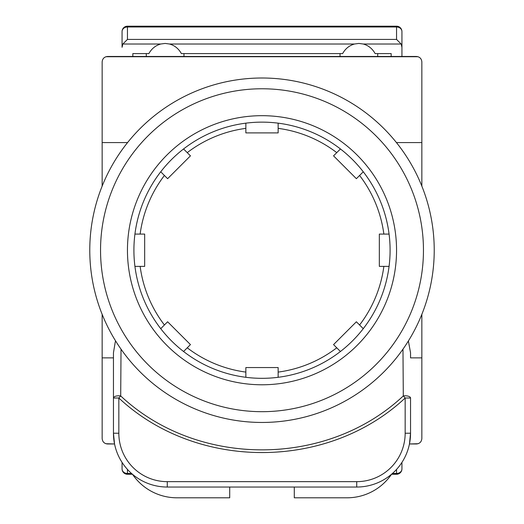<?xml version="1.0" encoding="UTF-8"?>
<svg xmlns="http://www.w3.org/2000/svg" width="524" height="524" viewBox="0 0 524 524"><rect width="100%" height="100%" fill="white"/><g stroke="black" fill="none" stroke-linecap="round" stroke-linejoin="round"><path stroke-width="0.79" d="M127.561 142.587L102.154 142.587L102.154 61.858C102.494 58.616 104.289 56.821 107.538 56.474L416.462 56.474C419.711 56.821 421.506 58.616 421.846 61.858L421.846 142.587L396.439 142.587M408.379 340.967L410.541 352.763L410.541 357.866L421.846 357.866L421.846 438.601C421.506 441.843 419.711 443.638 416.462 443.979L409.454 443.979L410.541 433.217A53.821 53.821 0 0 1 356.726 487.038L167.274 487.038A53.821 53.821 0 0 1 113.459 433.217L113.459 352.763L115.319 341.641M421.846 142.587L421.846 186.118M421.846 314.341L421.846 357.866M102.154 142.587L102.154 186.118M102.154 314.341L102.154 438.601C102.494 441.843 104.289 443.638 107.538 443.979L114.546 443.979L113.459 433.217A53.821 53.821 0 0 0 167.274 487.038L167.274 481.654L356.726 481.654A48.437 48.437 0 0 0 405.163 433.217L405.163 398.004C327.493 470.735 196.507 470.729 118.837 398.004L118.837 433.217A48.437 48.437 0 0 0 167.274 481.654M113.459 357.866L102.154 357.866M410.541 352.763L410.541 357.866M121.024 349.154L120.703 395.928C197.299 467.834 326.701 467.847 403.297 395.928A5.384 2.214 180 0 1 410.541 398.004L410.541 433.217A53.821 53.821 0 0 1 356.726 487.038L356.726 481.654M113.459 398.004L118.837 398.004L120.703 395.928A5.384 2.214 180 0 0 113.459 398.004L113.459 352.763M410.541 398.004L405.163 398.004L403.297 395.928L402.976 349.246M229.709 487.038L229.709 497.8L176.961 497.8A53.821 53.821 0 0 1 132.48 474.272M391.52 474.272A53.821 53.821 0 0 1 347.039 497.8L294.292 497.8L294.292 487.038M418.08 443.73L409.454 443.979M114.546 443.979L105.92 443.73M392.443 473.473L396.55 473.473A5.384 4.598 180 0 0 401.934 468.875L401.934 462.417L401.934 468.875A5.384 5.384 0 0 1 396.55 474.259L391.539 474.259M132.461 474.259L127.45 474.259L127.45 473.473A5.384 4.598 180 0 1 122.066 468.875L122.066 462.417L122.066 468.875A5.384 5.384 0 0 0 127.45 474.259M262 78.004A172.226 172.226 0 0 1 434.226 250.23A172.226 172.226 0 0 1 262 422.455A172.226 172.226 0 0 1 89.774 250.23A172.226 172.226 0 0 1 262 78.004A172.226 172.226 0 0 0 89.774 250.23A172.226 172.226 0 0 0 262 422.455M262 115.68A134.55 134.55 0 0 0 127.45 250.23A134.55 134.55 0 0 0 262 384.78A134.55 134.55 0 0 0 396.55 250.23A134.55 134.55 0 0 0 262 115.68M379.33 250.23L379.33 266.375L389.07 266.375A128.092 128.092 0 0 0 389.07 234.084L379.33 234.084L379.33 250.23M245.854 367.553L245.854 377.3A128.092 128.092 0 0 0 278.146 377.3L278.146 367.553L245.854 367.553L245.854 377.3A128.092 128.092 0 0 1 183.564 351.499L190.454 344.609L167.621 321.775L160.73 328.666A128.092 128.092 0 0 1 134.93 266.375L144.67 266.375L144.67 234.084L134.93 234.084A128.092 128.092 0 0 1 160.73 171.793L167.621 178.684L190.454 155.851L183.564 148.96A128.092 128.092 0 0 0 160.73 171.793L167.621 178.684M333.546 344.609L340.436 351.499A128.092 128.092 0 0 0 363.27 328.666L356.379 321.775L333.546 344.609M278.146 132.9L278.146 123.16A128.092 128.092 0 0 0 245.854 123.16L245.854 132.9L278.146 132.9L278.146 123.16A128.092 128.092 0 0 1 340.436 148.96L333.546 155.851L356.379 178.684L363.27 171.793A128.092 128.092 0 0 0 340.436 148.96L336.755 152.641A122.924 122.924 0 0 0 278.146 128.367M356.379 178.684L363.27 171.793A128.092 128.092 0 0 1 389.07 234.084L383.863 234.084A122.924 122.924 0 0 0 359.588 175.475M359.588 324.978A122.924 122.924 0 0 0 383.863 266.375L389.07 266.375A128.092 128.092 0 0 1 363.27 328.666L356.379 321.775M278.146 372.092A122.924 122.924 0 0 0 336.755 347.812L340.436 351.499A128.092 128.092 0 0 1 278.146 377.3L278.146 367.553M167.621 321.775L160.73 328.666A128.092 128.092 0 0 0 183.564 351.499L187.245 347.812A122.924 122.924 0 0 0 245.854 372.092M164.412 175.475A122.924 122.924 0 0 0 140.137 234.084L134.93 234.084A128.092 128.092 0 0 0 134.93 266.375L140.137 266.375A122.924 122.924 0 0 0 164.412 324.978M245.854 128.367A122.924 122.924 0 0 0 187.245 152.641L183.564 148.96A128.092 128.092 0 0 1 245.854 123.16L245.854 132.9M132.834 56.474L132.834 53.599L148.862 53.599C151.626 48.653 155.582 45.464 160.737 44.016L165.126 43.44L169.514 44.016C174.662 45.464 178.619 48.653 181.383 53.599L342.617 53.599C345.381 48.653 349.338 45.464 354.486 44.016L358.875 43.44L363.263 44.016C368.418 45.464 372.374 48.653 375.138 53.599L391.166 53.599L391.166 56.474M396.55 26.2A5.384 5.384 0 0 1 401.934 31.584L401.934 56.474L401.934 31.584A5.384 4.598 180 0 0 396.55 26.986L396.55 26.2L127.45 26.2A5.384 5.384 0 0 0 122.066 31.584L122.066 47.298L122.852 44.016L127.45 39.418L127.45 26.986A5.384 4.598 180 0 0 122.066 31.584L122.066 47.298M183.963 56.474L183.963 53.599M340.037 53.599L340.037 56.474M377.712 56.474L377.712 53.599M363.263 44.016L401.148 44.016L396.55 39.418L127.45 39.418M146.288 53.599L146.288 56.474M401.148 44.016L401.934 47.298M105.92 56.723L418.08 56.723M118.837 433.217L113.459 433.217M405.163 433.217L410.541 433.217M396.55 474.259L396.55 469.419M127.45 469.419L127.45 473.473L131.557 473.473M262 411.687A161.458 161.458 0 0 0 423.458 250.23A161.458 161.458 0 0 0 262 88.772A161.458 161.458 0 0 0 100.543 250.23A161.458 161.458 0 0 0 262 411.687M278.146 123.16A128.092 128.092 0 0 1 340.436 148.96M363.27 171.793A128.092 128.092 0 0 1 389.07 234.084M389.07 266.375A128.092 128.092 0 0 1 363.27 328.666M340.436 351.499A128.092 128.092 0 0 1 278.146 377.3M183.564 148.96A128.092 128.092 0 0 1 245.854 123.16M396.55 39.418L396.55 26.986L127.45 26.986L127.45 26.2M122.852 44.016L160.737 44.016M169.514 44.016L354.486 44.016"/></g></svg>

